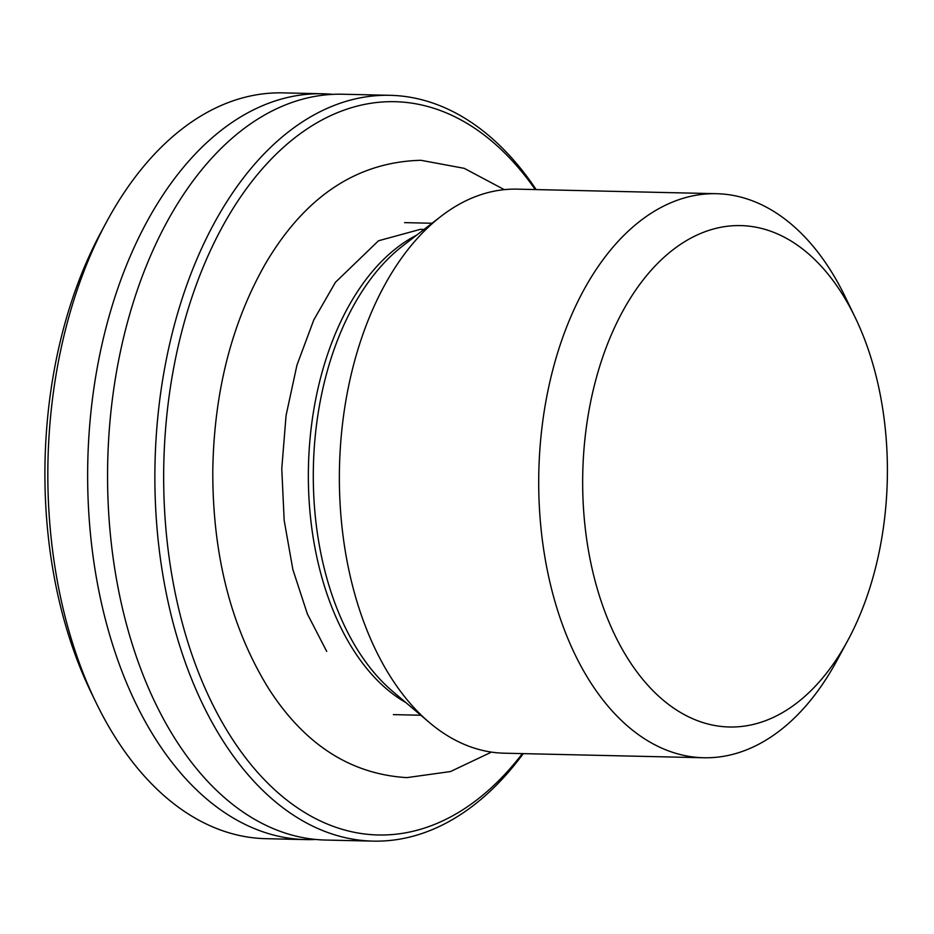<?xml version="1.0" encoding="UTF-8"?>
<svg xmlns="http://www.w3.org/2000/svg" width="934" height="934" viewBox="0 0 934 934"><rect width="100%" height="100%" fill="white"/><g stroke="black" fill="none" stroke-linecap="round" stroke-linejoin="round"><path stroke-width="1.4" d="M315.762 839.468A373.005 226.553 -88.7 0 1 305.803 839.596A373.005 226.553 -88.7 0 1 113.353 646.958A373.005 226.553 -88.7 0 1 322.837 93.774A373.005 226.553 -88.7 0 1 332.784 94.369M536.151 189.579A373.005 226.553 91.3 0 0 390.05 95.315L342.743 94.229A373.005 226.553 91.3 0 0 133.27 647.414A373.005 226.553 91.3 0 0 325.721 840.051L373.016 841.125A373.005 226.553 91.3 0 0 523.274 753.633M305.803 839.596L265.968 838.685A373.005 226.553 -88.7 0 1 95.828 702.181A373.005 226.553 -88.7 0 1 73.529 646.048A373.005 226.553 -88.7 0 1 106.803 221.463A373.005 226.553 -88.7 0 1 283.002 92.875L322.837 93.774M106.803 221.463L101.409 231.445A357.337 217.038 91.3 0 0 69.525 638.191A357.337 217.038 91.3 0 0 90.89 691.966L95.828 702.181M390.05 95.315A373.005 226.553 91.3 0 0 180.577 648.488A373.005 226.553 91.3 0 0 373.016 841.125M855.135 317.362L845.258 296.93A282.103 171.342 91.3 0 0 716.576 193.7A282.103 171.342 91.3 0 0 558.147 612.062A282.103 171.342 91.3 0 0 703.699 757.754A282.103 171.342 91.3 0 0 789.417 722.647A282.103 171.342 91.3 0 0 836.957 660.501L847.757 640.537A250.756 152.3 -88.7 0 1 599.932 597.48A250.756 152.3 -88.7 0 1 652.574 268.735A250.756 152.3 -88.7 0 1 855.135 317.362A250.756 152.3 -88.7 0 1 847.757 640.537M716.576 193.7L517.226 189.147A282.103 171.342 91.3 0 0 440.941 216.384A282.103 171.342 91.3 0 0 339.486 467.257A282.103 171.342 91.3 0 0 429.383 722.519A282.103 171.342 91.3 0 0 504.337 753.201L703.699 757.754M522.363 753.621A366.735 222.747 -88.7 0 1 188.925 645.569A366.735 222.747 -88.7 0 1 249.81 184.173A366.735 222.747 -88.7 0 1 535.24 189.555M416.669 235.146A246.062 149.452 91.3 0 0 308.453 466.556A246.062 149.452 91.3 0 0 405.998 702.66M429.383 722.519L392.478 691.207A248.164 150.724 -88.7 0 1 313.392 466.661A248.164 150.724 -88.7 0 1 402.647 245.969L440.941 216.384M393.342 714.615L420.814 715.246M404.574 222.631L432.057 223.249M504.313 189.649L464.245 168.342L420.942 160.298C356.881 161.967 305.033 196.467 265.396 263.808C231.679 323.117 214.143 391.86 212.789 470.059C212.45 554.843 231.072 627.683 268.642 688.58C304.542 744.526 350.612 774.204 406.85 777.625L450.468 771.554L491.459 752.115M423.954 229.507L420.639 229.274L378.515 240.762L335.446 282.29L313.812 319.872L296.965 365.077L286.061 415.525L281.776 468.646L284.158 520.296L292.867 569.53L307.379 613.965L326.713 651.395"/></g></svg>
